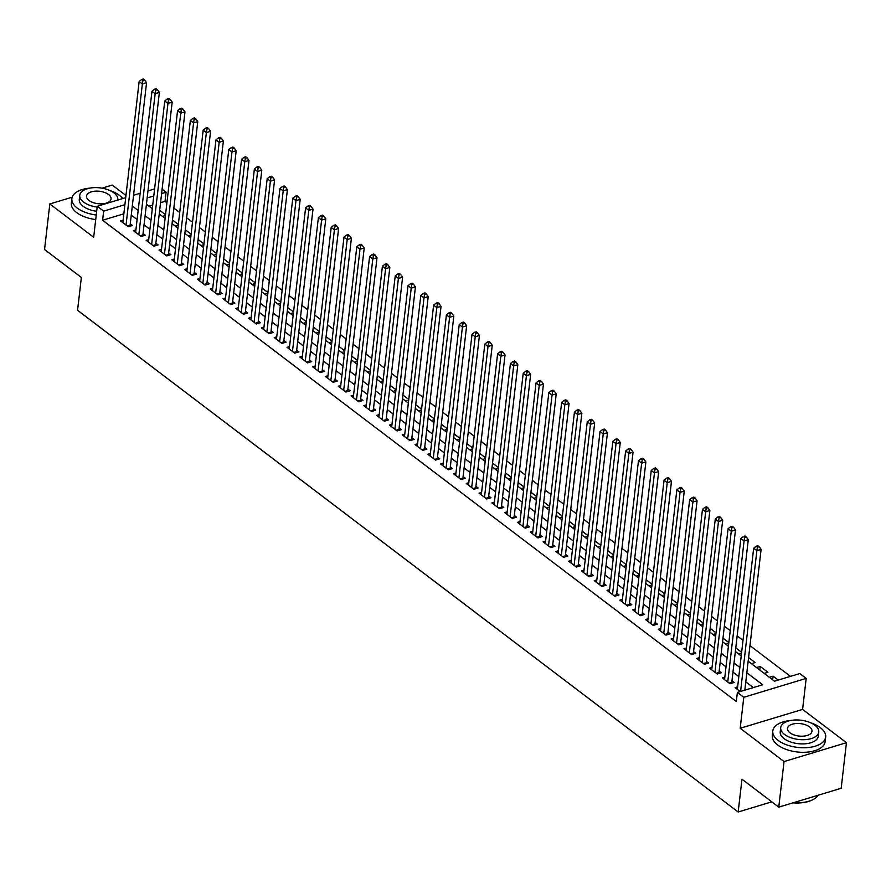 <?xml version="1.0" encoding="UTF-8"?>
<svg xmlns="http://www.w3.org/2000/svg" width="891" height="891" viewBox="0 0 891 891"><rect width="100%" height="100%" fill="white"/><g stroke="black" fill="none" stroke-linecap="round" stroke-linejoin="round"><path stroke-width="1.34" d="M748.162 661.2L774.491 681.203L799.784 673.551L806.188 678.407L743.785 697.285L737.38 692.418L762.685 684.767L746.825 672.727M802.602 709.403L740.198 728.27L784.047 761.571L778.767 807.146L841.182 788.268L846.45 742.704L802.602 709.403L806.188 678.407M125.965 195.508L112.233 185.072L102.019 188.168M162.095 189.237L166.06 192.256L161.594 193.603M166.907 202.803L165.013 201.366L166.06 192.256M790.451 676.369L749.955 645.619M743.016 640.351L737.158 635.896M730.219 630.628L724.35 626.173M717.411 620.904L711.553 616.449M704.614 611.181L698.744 606.726M691.806 601.458L685.947 597.003M679.009 591.735L673.15 587.28M666.201 582.012L660.342 577.557M653.404 572.289L647.545 567.834M640.596 562.566L634.737 558.111M627.799 552.843L621.94 548.388M614.99 543.12L609.132 538.665M602.193 533.397L596.335 528.942M589.385 523.674L583.527 519.219M576.588 513.951L570.73 509.496M563.78 504.228L557.922 499.773M550.983 494.505L545.125 490.05M538.175 484.782L532.317 480.327M525.378 475.059L519.52 470.604M512.57 465.336L506.712 460.881M499.773 455.613L493.915 451.158M486.965 445.89L481.107 441.435M474.168 436.167L468.31 431.712M461.36 426.444L455.501 421.989M448.563 416.721L442.704 412.266M435.755 406.998L429.896 402.543M422.958 397.275L417.099 392.82M410.15 387.552L404.291 383.097M397.353 377.829L391.494 373.374M384.544 368.106L378.686 363.651M371.747 358.382L365.889 353.927M358.939 348.659L353.081 344.204M346.142 338.936L340.284 334.481M333.334 329.213L327.476 324.758M320.537 319.49L314.679 315.035M307.74 309.767L301.871 305.312M294.932 300.033L289.074 295.589M282.135 290.31L276.266 285.866M269.327 280.587L263.469 276.143M256.53 270.864L250.661 266.42M243.722 261.141L237.864 256.697M230.925 251.418L225.055 246.974M218.117 241.695L212.258 237.251M205.32 231.972L199.45 227.528M192.512 222.249L186.653 217.805M179.715 212.526L173.845 208.082M784.047 761.571L846.45 742.704M72.204 197.178L49.818 203.95L93.666 237.251L97.253 206.266L125.72 197.657M778.767 807.146L741.969 779.191L738.171 812.002L77.562 310.28L81.359 277.469L44.55 249.513L49.818 203.95M737.637 686.861L735.108 687.629L740.276 691.55M724.84 677.138L722.311 677.906L729.985 683.742L734.206 682.461L731.968 680.769M712.032 667.415L709.503 668.183L717.188 674.019L721.409 672.738L719.16 671.046M699.235 657.692L696.706 658.46L704.38 664.296L708.601 663.015L706.363 661.322M686.426 647.969L683.898 648.737L691.583 654.573L695.804 653.292L693.554 651.599M673.629 638.246L671.101 639.014L678.775 644.85L682.996 643.569L680.757 641.876M660.821 628.523L658.293 629.291L665.978 635.127L670.199 633.846L667.949 632.142M648.024 618.8L645.496 619.568L653.17 625.404L657.391 624.123L655.152 622.419M635.216 609.076L632.688 609.845L640.373 615.681L644.594 614.4L642.344 612.696M622.419 599.353L619.891 600.122L627.576 605.958L631.786 604.677L629.547 602.973M609.611 589.63L607.083 590.399L614.768 596.235L618.989 594.954L616.739 593.25M596.814 579.907L594.286 580.676L601.971 586.512L606.181 585.231L603.942 583.527M584.006 570.184L581.478 570.953L589.163 576.789L593.384 575.508L591.134 573.804M571.209 560.461L568.681 561.23L576.366 567.066L580.576 565.785L578.337 564.081M558.401 550.738L555.873 551.507L563.558 557.343L567.779 556.062L565.529 554.358M545.604 541.015L543.076 541.784L550.761 547.62L554.97 546.339L552.732 544.635M532.796 531.292L530.268 532.061L537.952 537.897L542.173 536.616L539.924 534.912M519.999 521.569L517.471 522.338L525.155 528.174L529.365 526.893L527.127 525.189M507.191 511.846L504.662 512.615L512.347 518.451L516.568 517.17L514.33 515.466M494.394 502.123L491.865 502.892L499.55 508.728L503.76 507.447L501.522 505.743M481.585 492.4L479.057 493.168L486.742 499.005L490.963 497.724L488.725 496.02M468.789 482.677L466.26 483.445L473.945 489.282L478.155 488.001L475.917 486.297M455.98 472.954L453.452 473.722L461.137 479.558L465.358 478.278L463.12 476.574M443.183 463.231L440.655 463.999L448.34 469.824L452.55 468.555L450.311 466.851M430.375 453.508L427.847 454.276L435.532 460.101L439.753 458.832L437.514 457.128M417.578 443.785L415.05 444.553L422.735 450.378L426.945 449.109L424.706 447.405M404.77 434.062L402.242 434.83L409.927 440.655L414.148 439.386L411.909 437.681M391.973 424.339L389.445 425.107L397.13 430.932L401.34 429.662L399.101 427.958M379.165 414.616L376.637 415.384L384.322 421.209L388.543 419.939L386.304 418.235M366.368 404.893L363.84 405.661L371.525 411.486L375.735 410.216L373.496 408.512M353.56 395.17L351.032 395.938L358.717 401.763L362.938 400.493L360.699 398.789M340.763 385.447L338.235 386.215L345.92 392.04L350.13 390.77L347.891 389.066M327.955 375.724L325.427 376.492L333.111 382.317L337.333 381.047L335.094 379.343M315.158 366.001L312.63 366.769L320.315 372.594L324.524 371.324L322.286 369.62M302.35 356.277L299.833 357.046L307.506 362.871L311.727 361.601L309.489 359.897M289.553 346.554L287.025 347.312L294.709 353.148L298.919 351.878L296.681 350.174M276.745 336.831L274.228 337.589L281.901 343.425L286.122 342.155L283.884 340.451M263.948 327.108L261.419 327.866L269.104 333.702L273.314 332.432L271.076 330.728M251.139 317.385L248.622 318.143L256.296 323.979L260.517 322.709L258.279 321.005M238.343 307.662L235.814 308.42L243.499 314.256L247.709 312.986L245.471 311.282M225.534 297.939L223.017 298.697L230.691 304.533L234.912 303.263L232.674 301.559M212.737 288.216L210.209 288.974L217.894 294.81L222.104 293.54L219.865 291.836M199.929 278.493L197.412 279.251L205.086 285.087L209.307 283.817L207.068 282.113M187.132 268.77L184.604 269.528L192.289 275.364L196.499 274.094L194.26 272.39M174.324 259.047L171.807 259.804L179.481 265.641L183.702 264.371L181.463 262.667M161.527 249.324L158.999 250.081L166.684 255.917L170.894 254.648L168.655 252.944M148.719 239.601L146.202 240.358L153.876 246.194L158.097 244.925L155.858 243.221M135.922 229.878L133.394 230.635L141.079 236.471L145.289 235.202L143.05 233.498M165.526 214.742L159.667 210.287M178.334 224.465L172.464 220.01M191.131 234.188L185.272 229.733M203.939 243.911L198.069 239.456M216.736 253.634L210.877 249.179M229.544 263.357L223.674 258.902M242.341 273.08L236.483 268.625M255.149 282.803L249.28 278.348M267.946 292.526L262.088 288.071M280.754 302.249L274.885 297.794M293.551 311.973L287.693 307.529M306.359 321.696L300.49 317.252M319.156 331.419L313.298 326.975M331.953 341.142L326.095 336.698M344.761 350.865L338.903 346.421M357.558 360.588L351.7 356.144M370.366 370.311L364.508 365.867M383.163 380.034L377.305 375.59M395.972 389.757L390.113 385.313M408.769 399.48L402.91 395.036M421.577 409.203L415.718 404.759M434.374 418.926L428.515 414.482M447.182 428.649L441.323 424.205M459.979 438.372L454.12 433.928M472.787 448.095L466.929 443.651M485.584 457.818L479.726 453.374M498.392 467.541L492.534 463.097M511.189 477.264L505.331 472.82M523.997 486.998L518.139 482.543M536.794 496.721L530.936 492.266M549.602 506.444L543.744 501.989M562.399 516.167L556.541 511.712M575.207 525.89L569.349 521.435M588.004 535.614L582.146 531.159M600.812 545.337L594.954 540.882M613.609 555.06L607.751 550.605M626.418 564.783L620.559 560.328M639.215 574.506L633.356 570.051M652.023 584.229L646.164 579.774M664.82 593.952L658.961 589.497M677.628 603.675L671.769 599.22M690.425 613.398L684.566 608.943M703.233 623.121L697.363 618.666M716.03 632.844L710.172 628.389M728.838 642.567L722.969 638.112M741.635 652.29L735.777 647.835M751.403 663.672L755.134 662.536L748.574 657.558M759.834 670.077L760.257 666.435L767.942 672.26L764.2 673.396M165.013 201.366L160.536 202.714M152.717 205.086L149.042 206.189M162.485 216.402L165.436 215.511M175.293 226.125L178.245 225.234M188.09 235.848L191.042 234.957M200.898 245.571L203.85 244.68M213.695 255.294L216.647 254.403M226.503 265.017L229.455 264.126M239.3 274.74L242.252 273.849M252.108 284.463L255.06 283.572M264.905 294.186L267.857 293.295M277.714 303.909L280.665 303.018M290.511 313.632L293.462 312.741M303.319 323.355L306.27 322.464M316.116 333.078L319.067 332.187M328.924 342.801L331.875 341.91M341.721 352.524L344.672 351.633M354.529 362.247L357.48 361.356M367.326 371.97L370.277 371.079M380.134 381.693L383.074 380.802M392.931 391.416L395.882 390.525M405.739 401.139L408.679 400.248M418.536 410.862L421.488 409.971M431.344 420.585L434.285 419.694M444.141 430.308L447.093 429.417M456.949 440.031L459.89 439.14M469.746 449.755L472.698 448.864M482.554 459.478L485.495 458.587M495.351 469.201L498.303 468.31M508.16 478.924L511.1 478.033M520.957 488.647L523.908 487.756M533.765 498.37L536.705 497.479M546.562 508.093L549.513 507.202M559.37 517.816L562.31 516.925M572.167 527.539L575.118 526.648M584.975 537.273L587.915 536.371M597.772 546.996L600.723 546.094M610.58 556.719L613.52 555.817M623.377 566.442L626.328 565.54M636.185 576.165L639.125 575.263M648.982 585.888L651.934 584.997M661.79 595.611L664.731 594.72M674.587 605.334L677.539 604.443M687.395 615.057L690.336 614.166M700.192 624.78L703.144 623.889M713 634.503L715.941 633.612M725.797 644.226L728.749 643.335M738.594 653.949L741.546 653.058M756.526 667.559L760.257 666.435M769.323 677.283L773.065 676.158L778.222 680.067M123.849 213.807L102.599 220.233L736.322 701.54L737.38 692.418M753.341 687.596L745.767 681.849M738.828 676.57L732.97 672.115M726.02 666.847L720.162 662.392M713.223 657.124L707.365 652.669M700.415 647.401L694.557 642.946M687.618 637.678L681.76 633.223M674.821 627.955L668.952 623.5M662.013 618.231L656.155 613.776M649.216 608.508L643.347 604.053M636.408 598.785L630.55 594.33M623.611 589.062L617.741 584.607M610.803 579.339L604.944 574.884M598.006 569.616L592.136 565.161M585.198 559.893L579.339 555.438M572.401 550.17L566.531 545.715M559.593 540.447L553.734 535.992M546.796 530.724L540.926 526.269M533.987 521.001L528.129 516.546M521.19 511.278L515.321 506.823M508.382 501.555L502.524 497.1M495.585 491.832L489.716 487.377M482.777 482.109L476.919 477.654M469.98 472.386L464.111 467.931M457.172 462.663L451.314 458.208M444.375 452.94L438.506 448.485M431.567 443.217L425.709 438.762M418.77 433.494L412.901 429.039M405.962 423.771L400.104 419.316M393.165 414.048L387.295 409.593M380.357 404.325L374.498 399.87M367.56 394.602L361.69 390.147M354.752 384.879L348.893 380.424M341.955 375.156L336.085 370.701M329.147 365.433L323.288 360.978M316.35 355.709L310.48 351.254M303.541 345.986L297.683 341.531M290.744 336.263L284.875 331.808M277.936 326.54L272.078 322.085M265.139 316.817L259.27 312.362M252.331 307.094L246.473 302.639M239.534 297.371L233.665 292.916M226.726 287.648L220.868 283.193M213.929 277.925L208.06 273.47M201.121 268.202L195.263 263.747M188.324 258.479L182.455 254.024M175.516 248.745L169.658 244.301M162.719 239.022L156.861 234.578M149.911 229.299L144.052 224.855M137.114 219.576L131.255 215.132M123.114 220.155L120.597 220.912L128.271 226.748L132.492 225.479L130.253 223.775M738.171 812.002L771.784 801.833M740.198 728.27L743.785 697.285M102.599 220.233L103.657 211.122L97.253 206.266M146.436 204.217L152.305 208.661M159.244 213.94L165.102 218.384M172.041 223.663L177.91 228.107M184.849 233.386L190.707 237.83M197.646 243.109L203.516 247.553M210.454 252.832L216.313 257.276M223.251 262.555L229.121 266.999M236.059 272.278L241.918 276.722M248.856 282.001L254.726 286.445M261.664 291.725L267.523 296.18M274.461 301.448L280.331 305.903M287.27 311.171L293.128 315.626M300.067 320.894L305.936 325.349M312.875 330.617L318.733 335.072M325.672 340.34L331.541 344.795M338.48 350.063L344.338 354.518M351.277 359.786L357.146 364.241M364.085 369.509L369.943 373.964M376.882 379.232L382.751 383.687M389.69 388.955L395.548 393.41M402.487 398.678L408.356 403.133M415.295 408.401L421.153 412.856M428.092 418.124L433.962 422.579M440.9 427.847L446.759 432.302M453.697 437.57L459.567 442.025M466.505 447.293L472.364 451.748M479.302 457.016L485.172 461.471M492.11 466.739L497.969 471.194M504.907 476.462L510.777 480.917M517.716 486.185L523.574 490.64M530.513 495.908L536.371 500.363M543.321 505.631L549.179 510.086M556.118 515.354L561.976 519.809M568.926 525.077L574.784 529.532M581.723 534.8L587.581 539.255M594.531 544.524L600.389 548.979M607.328 554.247L613.186 558.702M620.136 563.97L625.994 568.425M632.933 573.693L638.791 578.148M645.741 583.416L651.599 587.871M658.538 593.139L664.396 597.594M671.346 602.862L677.205 607.317M684.143 612.585L690.002 617.04M696.951 622.308L702.81 626.763M709.748 632.031L715.607 636.486M722.556 641.754L728.415 646.209M735.353 651.477L741.212 655.932M153.775 195.964L147.16 197.969M133.55 195.285L140.154 193.291M147.984 190.919L154.589 188.925M124.907 204.696L103.657 211.122M739.886 667.459L734.017 663.004M727.078 657.736L721.22 653.281M714.281 648.013L708.412 643.558M701.473 638.29L695.615 633.835M688.676 628.567L682.807 624.112M675.868 618.844L670.01 614.389M663.071 609.121L657.202 604.666M650.263 599.398L644.405 594.943M637.466 589.675L631.596 585.22M624.658 579.952L618.8 575.497M611.861 570.229L605.991 565.774M599.053 560.506L593.194 556.051M586.256 550.783L580.386 546.328M573.448 541.06L567.589 536.605M560.651 531.337L554.781 526.882M547.842 521.614L541.984 517.159M535.045 511.891L529.176 507.436M522.237 502.168L516.379 497.713M509.44 492.445L503.571 487.99M496.632 482.722L490.774 478.267M483.835 472.998L477.977 468.543M471.027 463.275L465.169 458.82M458.23 453.552L452.372 449.097M445.422 443.829L439.564 439.374M432.625 434.095L426.767 429.651M419.817 424.372L413.959 419.928M407.02 414.649L401.162 410.205M394.212 404.926L388.353 400.482M381.415 395.203L375.556 390.759M368.607 385.48L362.748 381.036M355.81 375.757L349.951 371.313M343.002 366.034L337.143 361.59M330.205 356.311L324.346 351.867M317.396 346.588L311.538 342.144M304.599 336.865L298.741 332.421M291.791 327.142L285.933 322.698M278.994 317.419L273.136 312.975M266.186 307.696L260.328 303.252M253.389 297.973L247.531 293.529M240.581 288.25L234.723 283.806M227.784 278.527L221.926 274.083M214.976 268.804L209.118 264.36M202.179 259.081L196.321 254.626M189.371 249.357L183.513 244.902M176.574 239.634L170.716 235.179M163.766 229.911L157.907 225.456M150.969 220.188L145.11 215.733M138.161 210.465L132.302 206.01M772.642 679.8L773.065 676.158M127.357 226.058L130.086 225.234L146.57 82.685L142.36 83.966L126.032 225.044M142.939 80.48L144.62 79.967L143.34 78.998L141.658 79.511L142.939 80.48L142.36 83.966L139.152 81.526L122.835 222.616M130.086 225.234A2.127 1.192 -106.8 0 0 130.097 225.98L130.119 226.191M146.57 82.685L144.62 79.967M141.658 79.511L139.152 81.526M122.724 198.559A26.596 13.465 6.6 0 0 119.383 195.307A26.596 13.465 6.6 0 0 109.76 190.462M89.701 188.146A26.596 13.465 6.6 0 0 71.881 198.626A26.596 13.465 6.6 0 0 77.216 208.06A26.596 13.465 6.6 0 0 96.25 214.998M71.881 198.626L71.347 203.181A26.596 13.465 6.6 0 0 76.693 212.615A26.596 13.465 6.6 0 0 95.716 219.565M96.674 211.256A19.157 9.701 -173.4 0 1 83.119 206.278A19.157 9.701 -173.4 0 1 79.277 199.484L79.767 195.285A19.157 9.701 6.6 0 0 83.609 202.079A19.157 9.701 6.6 0 0 97.164 207.057M117.812 199.695L117.768 200.063A19.157 9.701 6.6 0 0 117.812 199.695A19.157 9.701 6.6 0 0 113.97 192.901A19.157 9.701 6.6 0 0 93.243 187.689A19.157 9.701 6.6 0 0 79.767 195.285M89 200.453A12.34 6.248 6.6 0 0 102.365 203.805A12.34 6.248 6.6 0 0 111.052 198.905A12.34 6.248 6.6 0 0 108.568 194.528A12.34 6.248 6.6 0 0 95.214 191.175A12.34 6.248 6.6 0 0 86.527 196.076A12.34 6.248 6.6 0 0 89 200.453M790.64 720.485A26.596 13.465 6.6 0 0 772.809 730.976A26.596 13.465 6.6 0 0 778.155 740.41A26.596 13.465 6.6 0 0 806.945 747.638A26.596 13.465 6.6 0 0 825.656 737.091A26.596 13.465 6.6 0 0 820.321 727.657A26.596 13.465 6.6 0 0 810.699 722.813M772.809 730.976L772.285 735.532A26.596 13.465 6.6 0 0 777.631 744.965A26.596 13.465 6.6 0 0 806.411 752.193A26.596 13.465 6.6 0 0 825.133 741.646L825.656 737.091M818.751 732.034L818.261 736.233A19.157 9.701 -173.4 0 1 804.785 743.829A19.157 9.701 -173.4 0 1 784.058 738.617A19.157 9.701 -173.4 0 1 780.215 731.823L780.694 727.635A19.157 9.701 6.6 0 0 784.537 734.429A19.157 9.701 6.6 0 0 805.275 739.641A19.157 9.701 6.6 0 0 818.751 732.034A19.157 9.701 6.6 0 0 814.897 725.241A19.157 9.701 6.6 0 0 794.171 720.039A19.157 9.701 6.6 0 0 780.694 727.635M789.938 732.792A12.34 6.248 6.6 0 0 803.292 736.155A12.34 6.248 6.6 0 0 811.979 731.255A12.34 6.248 6.6 0 0 809.507 726.878A12.34 6.248 6.6 0 0 796.142 723.525A12.34 6.248 6.6 0 0 787.466 728.415A12.34 6.248 6.6 0 0 789.938 732.792M793.569 802.668A26.596 13.465 6.6 0 0 813.349 799.405A26.596 13.465 6.6 0 0 818.161 795.229M813.06 799.561A25.962 13.142 -173.4 0 1 812.792 799.706A25.962 13.142 -173.4 0 1 792.968 802.847M140.165 235.781L142.883 234.957L159.378 92.408L155.157 93.689L138.84 234.767M155.736 90.203L157.429 89.69L156.148 88.721L154.455 89.234L155.736 90.203L155.157 93.689L151.96 91.25L135.632 232.339M142.883 234.957A2.127 1.192 -106.8 0 0 142.894 235.703L142.928 235.915M159.378 92.408L157.429 89.69M154.455 89.234L151.96 91.25M152.962 245.504L155.691 244.68L172.175 102.131L167.965 103.412L151.637 244.49M168.544 99.926L170.226 99.413L168.945 98.444L167.263 98.957L168.544 99.926L167.965 103.412L164.757 100.984L148.441 242.062M155.691 244.68A2.127 1.192 -106.8 0 0 155.702 245.426L155.725 245.638M172.175 102.131L170.226 99.413M167.263 98.957L164.757 100.984M165.771 255.227L168.488 254.403L184.983 111.854L180.762 113.135L164.445 254.213M181.341 109.649L183.034 109.136L181.753 108.167L180.06 108.68L181.341 109.649L180.762 113.135L177.565 110.707L161.238 251.785M168.488 254.403A2.127 1.192 -106.8 0 0 168.499 255.149L168.533 255.361M184.983 111.854L183.034 109.136M180.06 108.68L177.565 110.707M178.568 264.95L181.296 264.126L197.78 121.577L193.57 122.858L177.242 263.936M194.149 119.372L195.831 118.859L194.55 117.89L192.868 118.403L194.149 119.372L193.57 122.858L190.362 120.43L174.046 261.509M181.296 264.126A2.127 1.192 -106.8 0 0 181.307 264.872L181.33 265.084M197.78 121.577L195.831 118.859M192.868 118.403L190.362 120.43M191.376 274.673L194.093 273.849L210.588 131.3L206.367 132.581L190.05 273.66M206.946 129.095L208.639 128.582L207.358 127.613L205.665 128.126L206.946 129.095L206.367 132.581L203.17 130.153L186.843 271.232M194.093 273.849A2.127 1.192 -106.8 0 0 194.104 274.595L194.138 274.807M210.588 131.3L208.639 128.582M205.665 128.126L203.17 130.153M204.173 284.396L206.901 283.572L223.385 141.023L219.175 142.304L202.847 283.383M219.754 138.818L221.436 138.305L220.155 137.337L218.473 137.849L219.754 138.818L219.175 142.304L215.967 139.876L199.651 280.955M206.901 283.572A2.127 1.192 -106.8 0 0 206.912 284.318L206.935 284.53M223.385 141.023L221.436 138.305M218.473 137.849L215.967 139.876M216.981 294.119L219.698 293.295L236.193 150.746L231.972 152.027L215.655 293.106M232.551 148.541L234.244 148.029L232.963 147.06L231.27 147.572L232.551 148.541L231.972 152.027L228.775 149.599L212.448 290.678M219.698 293.295A2.127 1.192 -106.8 0 0 219.709 294.041L219.743 294.253M236.193 150.746L234.244 148.029M231.27 147.572L228.775 149.599M229.778 303.842L232.506 303.018L248.99 160.469L244.78 161.75L228.452 302.829M245.359 158.264L247.041 157.752L245.76 156.783L244.078 157.295L245.359 158.264L244.78 161.75L241.572 159.322L225.256 300.401M232.506 303.018A2.127 1.192 -106.8 0 0 232.518 303.764L232.54 303.976M248.99 160.469L247.041 157.752M244.078 157.295L241.572 159.322M242.586 313.565L245.303 312.741L261.798 170.192L257.577 171.473L241.261 312.552M258.156 167.987L259.849 167.475L258.568 166.506L256.875 167.018L258.156 167.987L257.577 171.473L254.381 169.045L238.053 310.124M245.303 312.741A2.127 1.192 -106.8 0 0 245.315 313.487L245.348 313.699M261.798 170.192L259.849 167.475M256.875 167.018L254.381 169.045M255.383 323.288L258.112 322.464L274.595 179.915L270.385 181.196L254.058 322.275M270.964 177.71L272.646 177.209L271.365 176.229L269.683 176.741L270.964 177.71L270.385 181.196L267.177 178.768L250.861 319.847M258.112 322.464A2.127 1.192 -106.8 0 0 258.123 323.21L258.145 323.422M274.595 179.915L272.646 177.209M269.683 176.741L267.177 178.768M268.191 333.011L270.909 332.187L287.403 189.638L283.182 190.919L266.866 331.998M283.761 187.433L285.454 186.932L284.173 185.952L282.48 186.464L283.761 187.433L283.182 190.919L279.986 188.491L263.658 329.57M270.909 332.187A2.127 1.192 -106.8 0 0 270.92 332.933L270.953 333.145M287.403 189.638L285.454 186.932M282.48 186.464L279.986 188.491M280.988 342.734L283.706 341.91L300.2 199.361L295.99 200.642L279.663 341.732M296.569 197.156L298.251 196.655L296.97 195.675L295.289 196.187L296.569 197.156L295.99 200.642L292.783 198.214L276.466 339.293M283.706 341.91A2.127 1.192 -106.8 0 0 283.728 342.656L283.75 342.868M300.2 199.361L298.251 196.655M295.289 196.187L292.783 198.214M293.796 352.457L296.514 351.633L313.008 209.084L308.787 210.365L292.471 351.455M309.366 206.879L311.059 206.378L309.778 205.398L308.086 205.91L309.366 206.879L308.787 210.365L305.591 207.937L289.263 349.016M296.514 351.633A2.127 1.192 -106.8 0 0 296.525 352.379L296.558 352.591M313.008 209.084L311.059 206.378M308.086 205.91L305.591 207.937M306.593 362.18L309.311 361.356L325.805 218.807L321.595 220.088L305.268 361.178M322.174 216.602L323.856 216.101L322.575 215.121L320.894 215.633L322.174 216.602L321.595 220.088L318.388 217.66L302.071 358.739M309.311 361.356A2.127 1.192 -106.8 0 0 309.333 362.102L309.355 362.314M325.805 218.807L323.856 216.101M320.894 215.633L318.388 217.66M319.401 371.903L322.119 371.079L338.613 228.53L334.392 229.811L318.076 370.901M334.971 226.325L336.664 225.824L335.384 224.844L333.691 225.356L334.971 226.325L334.392 229.811L331.196 227.383L314.868 368.462M322.119 371.079A2.127 1.192 -106.8 0 0 322.13 371.825L322.163 372.037M338.613 228.53L336.664 225.824M333.691 225.356L331.196 227.383M332.198 381.626L334.916 380.802L351.41 238.253L347.2 239.534L330.873 380.624M347.78 236.048L349.461 235.547L348.181 234.567L346.499 235.079L347.78 236.048L347.2 239.534L343.993 237.106L327.676 378.185M334.916 380.802A2.127 1.192 -106.8 0 0 334.938 381.548L334.96 381.76M351.41 238.253L349.461 235.547M346.499 235.079L343.993 237.106M344.995 391.349L347.724 390.525L364.219 247.988L359.997 249.257L343.681 390.347M360.577 245.771L362.269 245.27L360.989 244.29L359.296 244.802L360.577 245.771L359.997 249.257L356.801 246.829L340.473 387.908M347.724 390.525A2.127 1.192 -106.8 0 0 347.735 391.272L347.768 391.483M364.219 247.988L362.269 245.27M359.296 244.802L356.801 246.829M357.803 401.073L360.521 400.248L377.016 257.711L372.806 258.98L356.478 400.07M373.385 255.494L375.066 254.993L373.786 254.013L372.104 254.525L373.385 255.494L372.806 258.98L369.598 256.552L353.281 397.631M360.521 400.248A2.127 1.192 -106.8 0 0 360.543 400.995L360.565 401.206M377.016 257.711L375.066 254.993M372.104 254.525L369.598 256.552M370.6 410.796L373.329 409.971L389.824 267.434L385.603 268.703L369.275 409.793M386.182 265.217L387.875 264.716L386.594 263.736L384.901 264.248L386.182 265.217L385.603 268.703L382.406 266.275L366.078 407.354M373.329 409.971A2.127 1.192 -106.8 0 0 373.34 410.718L373.374 410.929M389.824 267.434L387.875 264.716M384.901 264.248L382.406 266.275M383.408 420.519L386.126 419.694L402.621 277.157L398.411 278.426L382.083 419.516M398.99 274.94L400.672 274.439L399.391 273.459L397.709 273.971L398.99 274.94L398.411 278.426L395.203 275.998L378.887 417.077M386.126 419.694A2.127 1.192 -106.8 0 0 386.148 420.441L386.171 420.652M402.621 277.157L400.672 274.439M397.709 273.971L395.203 275.998M396.205 430.242L398.934 429.417L415.429 286.88L411.208 288.149L394.88 429.239M411.787 284.663L413.48 284.162L412.199 283.182L410.506 283.694L411.787 284.663L411.208 288.149L408.011 285.721L391.684 426.8M398.934 429.417A2.127 1.192 -106.8 0 0 398.945 430.164L398.979 430.375M415.429 286.88L413.48 284.162M410.506 283.694L408.011 285.721M409.014 439.965L411.731 439.14L428.226 296.603L424.016 297.872L407.688 438.962M424.595 294.386L426.277 293.885L424.996 292.905L423.314 293.417L424.595 294.386L424.016 297.872L420.808 295.444L404.492 436.523M411.731 439.14A2.127 1.192 -106.8 0 0 411.753 439.898L411.776 440.098M428.226 296.603L426.277 293.885M423.314 293.417L420.808 295.444M421.811 449.688L424.539 448.864L441.034 306.326L436.813 307.595L420.485 448.685M437.392 304.121L439.085 303.608L437.804 302.628L436.111 303.14L437.392 304.121L436.813 307.595L433.616 305.168L417.289 446.246M424.539 448.864A2.127 1.192 -106.8 0 0 424.55 449.621L424.584 449.821M441.034 306.326L439.085 303.608M436.111 303.14L433.616 305.168M434.619 459.411L437.336 458.587L453.831 316.049L449.621 317.319L433.293 458.408M450.2 313.844L451.882 313.331L450.601 312.351L448.919 312.864L450.2 313.844L449.621 317.319L446.413 314.891L430.097 455.969M437.336 458.587A2.127 1.192 -106.8 0 0 437.358 459.344L437.381 459.544M453.831 316.049L451.882 313.331M448.919 312.864L446.413 314.891M447.416 469.134L450.144 468.31L466.639 325.772L462.418 327.042L446.09 468.131M462.997 323.567L464.69 323.054L463.409 322.074L461.716 322.587L462.997 323.567L462.418 327.042L459.221 324.614L442.894 465.692M450.144 468.31A2.127 1.192 -106.8 0 0 450.155 469.067L450.189 469.267M466.639 325.772L464.69 323.054M461.716 322.587L459.221 324.614M460.224 478.857L462.941 478.033L479.436 335.495L475.226 336.765L458.898 477.854M475.805 333.29L477.487 332.777L476.206 331.797L474.524 332.31L475.805 333.29L475.226 336.765L472.018 334.337L455.702 475.415M462.941 478.033A2.127 1.192 -106.8 0 0 462.964 478.79L462.986 478.99M479.436 335.495L477.487 332.777M474.524 332.31L472.018 334.337M473.021 488.58L475.749 487.756L492.244 345.218L488.023 346.488L471.695 487.577M488.602 343.013L490.295 342.5L489.014 341.52L487.321 342.033L488.602 343.013L488.023 346.488L484.827 344.06L468.499 485.138M475.749 487.756A2.127 1.192 -106.8 0 0 475.761 488.513L475.794 488.714M492.244 345.218L490.295 342.5M487.321 342.033L484.827 344.06M485.829 498.303L488.546 497.479L505.041 354.941L500.831 356.211L484.504 497.301M501.41 352.736L503.092 352.223L501.811 351.243L500.129 351.756L501.41 352.736L500.831 356.211L497.624 353.783L481.307 494.873M488.546 497.479A2.127 1.192 -106.8 0 0 488.569 498.236L488.591 498.437M505.041 354.941L503.092 352.223M500.129 351.756L497.624 353.783M498.626 508.026L501.355 507.202L517.849 364.664L513.628 365.934L497.301 507.024M514.207 362.459L515.9 361.946L514.619 360.978L512.926 361.479L514.207 362.459L513.628 365.934L510.432 363.506L494.104 504.596M501.355 507.202A2.127 1.192 -106.8 0 0 501.366 507.959L501.399 508.16M517.849 364.664L515.9 361.946M512.926 361.479L510.432 363.506M511.434 517.749L514.152 516.925L530.646 374.387L526.436 375.657L510.109 516.747M527.015 372.182L528.697 371.67L527.416 370.701L525.735 371.202L527.015 372.182L526.436 375.657L523.229 373.229L506.912 514.319M514.152 516.925A2.127 1.192 -106.8 0 0 514.174 517.682L514.196 517.883M530.646 374.387L528.697 371.67M525.735 371.202L523.229 373.229M524.231 527.472L526.96 526.648L543.454 384.11L539.233 385.38L522.906 526.47M539.812 381.905L541.505 381.393L540.224 380.424L538.532 380.925L539.812 381.905L539.233 385.38L536.037 382.952L519.709 524.042M526.96 526.648A2.127 1.192 -106.8 0 0 526.971 527.405L527.004 527.606M543.454 384.11L541.505 381.393M538.532 380.925L536.037 382.952M537.039 537.195L539.757 536.371L556.251 393.833L552.041 395.103L535.714 536.193M552.62 391.628L554.302 391.116L553.021 390.147L551.34 390.648L552.62 391.628L552.041 395.103L548.834 392.675L532.517 533.765M539.757 536.371A2.127 1.192 -106.8 0 0 539.779 537.128L539.801 537.329M556.251 393.833L554.302 391.116M551.34 390.648L548.834 392.675M549.836 546.918L552.565 546.094L569.059 403.556L564.838 404.826L548.511 545.916M565.417 401.351L567.11 400.839L565.83 399.87L564.137 400.371L565.417 401.351L564.838 404.826L561.642 402.398L545.314 543.488M552.565 546.094A2.127 1.192 -106.8 0 0 552.576 546.851L552.609 547.052M569.059 403.556L567.11 400.839M564.137 400.371L561.642 402.398M562.644 556.641L565.362 555.817L581.856 413.279L577.646 414.549L561.319 555.639M578.226 411.074L579.907 410.562L578.627 409.593L576.945 410.094L578.226 411.074L577.646 414.549L574.439 412.121L558.122 553.211M565.362 555.817A2.127 1.192 -106.8 0 0 565.384 556.574L565.406 556.775M581.856 413.279L579.907 410.562M576.945 410.094L574.439 412.121M575.441 566.364L578.17 565.54L594.665 423.002L590.443 424.272L574.116 565.362M591.023 420.797L592.704 420.285L591.435 419.316L589.742 419.817L591.023 420.797L590.443 424.272L587.247 421.844L570.919 562.934M578.17 565.54A2.127 1.192 -106.8 0 0 578.181 566.297L578.214 566.498M594.665 423.002L592.704 420.285M589.742 419.817L587.247 421.844M588.249 576.087L590.967 575.263L607.462 432.725L603.252 433.995L586.924 575.085M603.831 430.52L605.512 430.008L604.232 429.039L602.55 429.54L603.831 430.52L603.252 433.995L600.044 431.567L583.728 572.657M590.967 575.263A2.127 1.192 -106.8 0 0 590.989 576.02L591.011 576.221M607.462 432.725L605.512 430.008M602.55 429.54L600.044 431.567M601.046 585.81L603.775 584.986L620.27 442.448L616.049 443.718L599.721 584.808M616.628 440.243L618.309 439.731L617.04 438.762L615.347 439.263L616.628 440.243L616.049 443.718L612.852 441.29L596.524 582.38M603.775 584.986A2.127 1.192 -106.8 0 0 603.786 585.743L603.82 585.944M620.27 442.448L618.309 439.731M615.347 439.263L612.852 441.29M613.854 595.533L616.572 594.709L633.067 452.171L628.857 453.441L612.529 594.531M629.436 449.966L631.118 449.454L629.837 448.485L628.155 448.986L629.436 449.966L628.857 453.441L625.649 451.013L609.321 592.103M616.572 594.709A2.127 1.192 -106.8 0 0 616.594 595.466L616.617 595.667M633.067 452.171L631.118 449.454M628.155 448.986L625.649 451.013M626.651 605.256L629.38 604.432L645.875 461.894L641.654 463.164L625.326 604.254M642.233 459.689L643.915 459.177L642.645 458.208L640.952 458.709L642.233 459.689L641.654 463.164L638.457 460.736L622.13 601.826M629.38 604.432A2.127 1.192 -106.8 0 0 629.391 605.189L629.425 605.39M645.875 461.894L643.915 459.177M640.952 458.709L638.457 460.736M639.46 614.979L642.177 614.155L658.672 471.617L654.462 472.887L638.134 613.977M655.041 469.412L656.723 468.9L655.442 467.931L653.76 468.432L655.041 469.412L654.462 472.887L651.254 470.459L634.927 611.549M642.177 614.155A2.127 1.192 -106.8 0 0 642.199 614.913L642.222 615.124M658.672 471.617L656.723 468.9M653.76 468.432L651.254 470.459M652.257 624.702L654.985 623.878L671.48 481.34L667.259 482.61L650.931 623.7M667.838 479.135L669.52 478.623L668.239 477.654L666.557 478.155L667.838 479.135L667.259 482.61L664.062 480.182L647.735 621.272M654.985 623.878A2.127 1.192 -106.8 0 0 654.996 624.636L655.03 624.847M671.48 481.34L669.52 478.623M666.557 478.155L664.062 480.182M665.065 634.425L667.782 633.601L684.277 491.064L680.067 492.333L663.739 633.423M680.646 488.858L682.328 488.346L681.047 487.377L679.365 487.889L680.646 488.858L680.067 492.333L676.859 489.905L660.532 630.995M667.782 633.601A2.127 1.192 -106.8 0 0 667.805 634.359L667.827 634.57M684.277 491.064L682.328 488.346M679.365 487.889L676.859 489.905M677.862 644.148L680.59 643.324L697.085 500.787L692.864 502.056L676.536 643.146M693.443 498.581L695.125 498.069L693.844 497.1L692.162 497.612L693.443 498.581L692.864 502.056L689.667 499.628L673.34 640.718M680.59 643.324A2.127 1.192 -106.8 0 0 680.601 644.082L680.635 644.293M697.085 500.787L695.125 498.069M692.162 497.612L689.667 499.628M690.67 653.871L693.387 653.047L709.882 510.51L705.672 511.779L689.344 652.869M706.24 508.304L707.933 507.792L706.652 506.823L704.97 507.335L706.24 508.304L705.672 511.779L702.464 509.351L686.137 650.441M693.387 653.047A2.127 1.192 -106.8 0 0 693.41 653.805L693.432 654.016M709.882 510.51L707.933 507.792M704.97 507.335L702.464 509.351M703.467 663.595L706.195 662.77L722.69 520.233L718.469 521.502L702.141 662.592M719.048 518.027L720.73 517.515L719.449 516.546L717.767 517.058L719.048 518.027L718.469 521.502L715.273 519.074L698.945 660.164M706.195 662.77A2.127 1.192 -106.8 0 0 706.207 663.528L706.24 663.739M722.69 520.233L720.73 517.515M717.767 517.058L715.273 519.074M716.275 673.318L718.992 672.493L735.487 529.956L731.266 531.225L714.95 672.315M731.845 527.75L733.538 527.238L732.257 526.269L730.575 526.781L731.845 527.75L731.266 531.225L728.07 528.797L711.742 669.887M718.992 672.493A2.127 1.192 -106.8 0 0 719.004 673.251L719.037 673.462M735.487 529.956L733.538 527.238M730.575 526.781L728.07 528.797M729.072 683.041L731.801 682.216L748.295 539.679L744.074 540.948L727.747 682.038M744.653 537.473L746.335 536.961L745.054 535.992L743.372 536.505L744.653 537.473L744.074 540.948L740.878 538.52L724.55 679.61M731.801 682.216A2.127 1.192 -106.8 0 0 731.812 682.974L731.845 683.185M748.295 539.679L746.335 536.961M743.372 536.505L740.878 538.52M744.809 690.18L761.092 549.402L756.871 550.683L740.588 691.449M757.45 547.197L759.143 546.684L757.862 545.715L756.181 546.228L757.45 547.197L756.871 550.683L753.675 548.243L737.347 689.333M761.092 549.402L759.143 546.684M756.181 546.228L753.675 548.243M128.07 226.592L130.097 225.98M140.867 236.315L142.894 235.703M153.675 246.039L155.702 245.426M166.472 255.762L168.499 255.149M179.28 265.485L181.307 264.872M192.077 275.208L194.104 274.595M204.885 284.931L206.912 284.318M217.682 294.654L219.709 294.041M230.491 304.377L232.518 303.764M243.288 314.1L245.315 313.487M256.096 323.823L258.123 323.21M268.893 333.546L270.92 332.933M281.701 343.269L283.728 342.656M294.498 352.992L296.525 352.379M307.306 362.715L309.333 362.102M320.103 372.438L322.13 371.825M332.911 382.161L334.938 381.548M345.708 391.884L347.735 391.272M358.516 401.607L360.543 400.995M371.313 411.33L373.34 410.718M384.121 421.053L386.148 420.441M396.918 430.776L398.945 430.164M409.726 440.51L411.753 439.898M422.523 450.233L424.55 449.621M435.331 459.956L437.358 459.344M448.128 469.68L450.155 469.067M460.937 479.403L462.964 478.79M473.734 489.126L475.761 488.513M486.542 498.849L488.569 498.236M499.339 508.572L501.366 507.959M512.147 518.295L514.174 517.682M524.944 528.018L526.971 527.405M537.752 537.741L539.779 537.128M550.549 547.464L552.576 546.851M563.357 557.187L565.384 556.574M576.154 566.91L578.181 566.297M588.962 576.633L590.989 576.02M601.759 586.356L603.786 585.743M614.567 596.079L616.594 595.466M627.364 605.802L629.391 605.189M640.172 615.525L642.199 614.913M652.969 625.248L654.996 624.636M665.777 634.971L667.805 634.359M678.574 644.694L680.601 644.082M691.383 654.417L693.41 653.805M704.18 664.14L706.207 663.528M716.988 673.863L719.004 673.251M729.785 683.586L731.812 682.974M812.792 799.706L813.349 799.405"/></g></svg>

